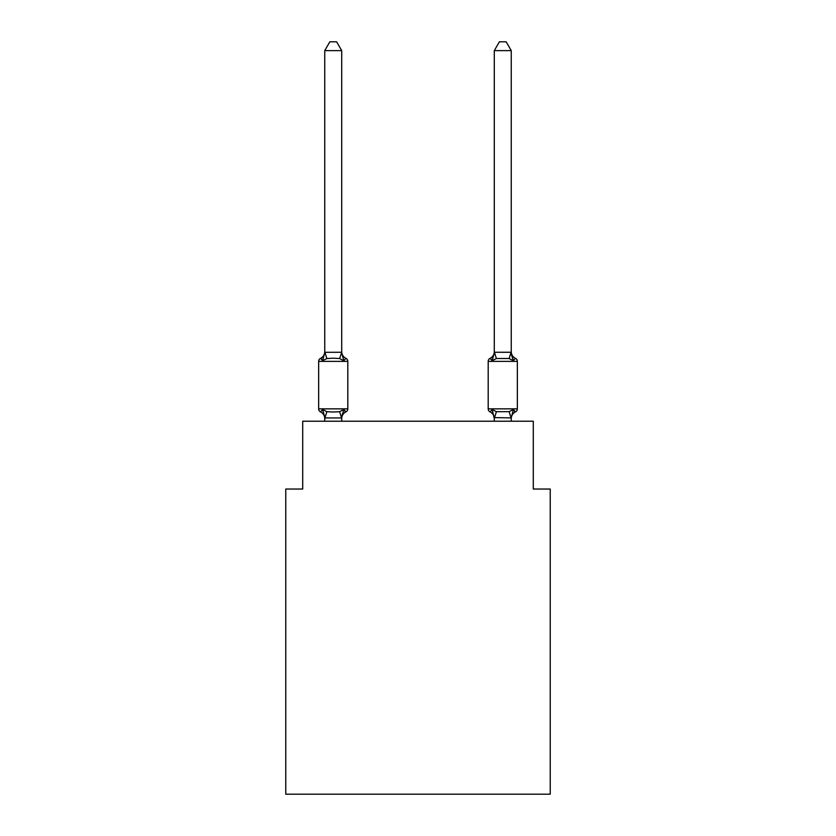 <?xml version="1.0" encoding="UTF-8"?>
<svg xmlns="http://www.w3.org/2000/svg" width="836" height="836" viewBox="0 0 836 836"><rect width="100%" height="100%" fill="white"/><g stroke="black" fill="none" stroke-linecap="round" stroke-linejoin="round"><path stroke-width="1.25" d="M550.234 794.2L550.234 489.039L533.284 489.039L533.284 421.219L302.716 421.219L302.716 489.039L285.766 489.039L285.766 794.2L550.234 794.2M341.705 50.62L324.755 50.62L329.844 41.8L336.615 41.8L341.705 50.62L341.705 352.625L343.826 360.713L345.905 358.33A3.386 3.386 0 0 1 347.807 361.371A3.386 3.386 0 0 0 345.905 358.33L343.826 360.713L345.905 358.33A3.386 3.386 0 0 1 347.807 361.371A3.386 3.386 0 0 0 345.905 358.33L343.826 360.713L345.905 358.33A3.386 3.386 0 0 1 347.807 361.371A3.386 3.386 0 0 0 345.905 358.33L343.826 360.713L345.905 358.33A3.386 3.386 0 0 1 347.807 361.371A3.386 3.386 0 0 0 345.905 358.33A3.386 3.386 0 0 1 347.807 361.371L347.807 408.846A3.386 3.386 0 0 1 345.905 411.897L343.826 409.504L345.905 411.897L343.826 409.504L345.905 411.897L343.826 409.504L345.905 411.897L343.826 409.504L345.905 411.897L343.826 409.504L345.905 411.897L343.826 409.504L345.905 411.897L343.826 409.504L345.905 411.897L343.826 409.504L345.905 411.897L343.826 409.504L345.905 411.897L343.826 409.504L345.905 411.897L343.826 409.504L345.905 411.897L343.826 409.504L345.905 411.897L343.826 409.504L345.905 411.897L343.826 409.504L345.905 411.897L343.826 409.504L345.905 411.897L343.826 409.504L345.905 411.897L343.826 409.504L341.569 417.948L324.89 417.948L322.633 409.504L320.564 411.897A3.386 3.386 0 0 1 318.652 408.846A3.386 3.386 0 0 0 320.564 411.897L322.633 409.504L320.564 411.897A3.386 3.386 0 0 1 318.652 408.846A3.386 3.386 0 0 0 320.564 411.897L322.633 409.504L320.564 411.897A3.386 3.386 0 0 1 318.652 408.846A3.386 3.386 0 0 0 320.564 411.897L322.633 409.504L320.564 411.897A3.386 3.386 0 0 1 318.652 408.846A3.386 3.386 0 0 0 320.564 411.897L322.633 409.504L320.564 411.897A3.386 3.386 0 0 1 318.652 408.846A3.386 3.386 0 0 0 320.564 411.897L322.633 409.504L320.564 411.897A3.386 3.386 0 0 1 318.652 408.846A3.386 3.386 0 0 0 320.564 411.897L322.633 409.504L320.564 411.897A3.386 3.386 0 0 1 318.652 408.846A3.386 3.386 0 0 0 320.564 411.897L322.633 409.504L320.564 411.897A3.386 3.386 0 0 1 318.652 408.846A3.386 3.386 0 0 0 320.564 411.897L322.633 409.504L320.564 411.897A3.386 3.386 0 0 1 318.652 408.846A3.386 3.386 0 0 0 320.564 411.897L322.633 409.504L320.564 411.897A3.386 3.386 0 0 1 318.652 408.846A3.386 3.386 0 0 0 320.564 411.897L322.633 409.504L320.564 411.897A3.386 3.386 0 0 1 318.652 408.846A3.386 3.386 0 0 0 320.564 411.897L322.633 409.504L320.564 411.897A3.386 3.386 0 0 1 318.652 408.846A3.386 3.386 0 0 0 320.564 411.897L322.633 409.504L320.564 411.897A3.386 3.386 0 0 1 318.652 408.846A3.386 3.386 0 0 0 320.564 411.897L322.633 409.504L320.564 411.897A3.386 3.386 0 0 1 318.652 408.846A3.386 3.386 0 0 0 320.564 411.897L322.633 409.504L320.564 411.897A3.386 3.386 0 0 1 318.652 408.846A3.386 3.386 0 0 0 320.564 411.897L322.633 409.504L320.564 411.897A3.386 3.386 0 0 1 318.652 408.846A3.386 3.386 0 0 0 320.564 411.897L322.633 409.504L320.564 411.897A3.386 3.386 0 0 1 318.652 408.846A3.386 3.386 0 0 0 320.564 411.897L322.633 409.504L320.564 411.897A3.386 3.386 0 0 1 318.652 408.846A3.386 3.386 0 0 0 320.564 411.897L322.633 409.504L320.564 411.897A3.386 3.386 0 0 1 318.652 408.846A3.386 3.386 0 0 0 320.564 411.897L322.633 409.504L320.564 411.897A3.386 3.386 0 0 1 318.652 408.846A3.386 3.386 0 0 0 320.564 411.897L322.633 409.504L320.564 411.897A3.386 3.386 0 0 1 318.652 408.846A3.386 3.386 0 0 0 320.564 411.897L322.633 409.504L320.564 411.897A3.386 3.386 0 0 1 318.652 408.846A3.386 3.386 0 0 0 320.564 411.897L322.633 409.504L320.564 411.897A3.386 3.386 0 0 1 318.652 408.846A3.386 3.386 0 0 0 320.564 411.897L322.633 409.504L320.564 411.897A3.386 3.386 0 0 1 318.652 408.846A3.386 3.386 0 0 0 320.564 411.897L322.633 409.504L320.564 411.897A3.386 3.386 0 0 1 318.652 408.846A3.386 3.386 0 0 0 320.564 411.897L322.633 409.504L320.564 411.897A3.386 3.386 0 0 1 318.652 408.846A3.386 3.386 0 0 0 320.564 411.897L322.633 409.504L320.564 411.897A3.386 3.386 0 0 1 318.652 408.846A3.386 3.386 0 0 0 320.564 411.897L322.633 409.504L320.564 411.897A3.386 3.386 0 0 1 318.652 408.846A3.386 3.386 0 0 0 320.564 411.897L322.633 409.504L320.564 411.897A3.386 3.386 0 0 1 318.652 408.846A3.386 3.386 0 0 0 320.564 411.897L322.633 409.504L320.564 411.897A3.386 3.386 0 0 1 318.652 408.846A3.386 3.386 0 0 0 320.564 411.897L322.633 409.504L320.564 411.897A3.386 3.386 0 0 1 318.652 408.846A3.386 3.386 0 0 0 320.564 411.897L322.633 409.504L320.564 411.897A3.386 3.386 0 0 1 318.652 408.846A3.386 3.386 0 0 0 320.564 411.897L322.633 409.504L320.564 411.897A3.386 3.386 0 0 1 318.652 408.846A3.386 3.386 0 0 0 320.564 411.897L322.633 409.504L320.564 411.897A3.386 3.386 0 0 1 318.652 408.846A3.386 3.386 0 0 0 320.564 411.897L322.633 409.504L326.876 411.688L333.23 412.033L339.594 411.688L343.826 409.504L345.905 411.897A3.386 3.386 0 0 0 347.807 408.846A3.386 3.386 0 0 1 345.905 411.897L344.944 411.427L345.905 411.897A3.386 3.386 0 0 0 347.807 408.846A3.386 3.386 0 0 1 345.905 411.897A3.386 3.386 0 0 0 347.807 408.846A3.386 3.386 0 0 1 345.905 411.897L344.944 411.427L345.905 411.897A3.386 3.386 0 0 0 347.807 408.846A3.386 3.386 0 0 1 345.905 411.897A3.386 3.386 0 0 0 347.807 408.846A3.386 3.386 0 0 1 345.905 411.897L344.944 411.427L345.905 411.897A3.386 3.386 0 0 0 347.807 408.846A3.386 3.386 0 0 1 345.905 411.897A3.386 3.386 0 0 0 347.807 408.846A3.386 3.386 0 0 1 345.905 411.897L344.944 411.427L345.905 411.897A3.386 3.386 0 0 0 347.807 408.846A3.386 3.386 0 0 1 345.905 411.897A3.386 3.386 0 0 0 347.807 408.846A3.386 3.386 0 0 1 345.905 411.897L344.944 411.427L345.905 411.897A3.386 3.386 0 0 0 347.807 408.846A3.386 3.386 0 0 1 345.905 411.897A3.386 3.386 0 0 0 347.807 408.846A3.386 3.386 0 0 1 345.905 411.897L344.944 411.427L345.905 411.897A3.386 3.386 0 0 0 347.807 408.846A3.386 3.386 0 0 1 345.905 411.897A3.386 3.386 0 0 0 347.807 408.846A3.386 3.386 0 0 1 345.905 411.897L344.944 411.427L345.905 411.897A3.386 3.386 0 0 0 347.807 408.846A3.386 3.386 0 0 1 345.905 411.897A3.386 3.386 0 0 0 347.807 408.846A3.386 3.386 0 0 1 345.905 411.897L344.944 411.427L345.905 411.897A3.386 3.386 0 0 0 347.807 408.846A3.386 3.386 0 0 1 345.905 411.897A3.386 3.386 0 0 0 347.807 408.846A3.386 3.386 0 0 1 345.905 411.897L344.944 411.427L345.905 411.897A3.386 3.386 0 0 0 347.807 408.846A3.386 3.386 0 0 1 345.905 411.897A3.386 3.386 0 0 0 347.807 408.846A3.386 3.386 0 0 1 345.905 411.897L344.944 411.427L345.905 411.897A3.386 3.386 0 0 0 347.807 408.846A3.386 3.386 0 0 1 345.905 411.897A3.386 3.386 0 0 0 347.807 408.846A3.386 3.386 0 0 1 345.905 411.897L344.944 411.427L345.905 411.897A3.386 3.386 0 0 0 347.807 408.846A3.386 3.386 0 0 1 345.905 411.897A3.386 3.386 0 0 0 347.807 408.846A3.386 3.386 0 0 1 345.905 411.897L344.944 411.427L345.905 411.897A3.386 3.386 0 0 0 347.807 408.846A3.386 3.386 0 0 1 345.905 411.897A3.386 3.386 0 0 0 347.807 408.846A3.386 3.386 0 0 1 345.905 411.897L344.944 411.427L345.905 411.897A3.386 3.386 0 0 0 347.807 408.846A3.386 3.386 0 0 1 345.905 411.897A3.386 3.386 0 0 0 347.807 408.846A3.386 3.386 0 0 1 345.905 411.897L344.944 411.427L345.905 411.897A3.386 3.386 0 0 0 347.807 408.846A3.386 3.386 0 0 1 345.905 411.897A3.386 3.386 0 0 0 347.807 408.846A3.386 3.386 0 0 1 345.905 411.897L344.944 411.427L345.905 411.897A3.386 3.386 0 0 0 347.807 408.846A3.386 3.386 0 0 1 345.905 411.897A3.386 3.386 0 0 0 347.807 408.846A3.386 3.386 0 0 1 345.905 411.897L344.944 411.427L345.905 411.897A3.386 3.386 0 0 0 347.807 408.846A3.386 3.386 0 0 1 345.905 411.897A3.386 3.386 0 0 0 347.807 408.846A3.386 3.386 0 0 1 345.905 411.897L344.944 411.427M321.526 358.79L320.564 358.33A3.386 3.386 0 0 0 318.652 361.371A3.386 3.386 0 0 1 320.564 358.33L321.526 358.79L320.564 358.33A3.386 3.386 0 0 0 318.652 361.371A3.386 3.386 0 0 1 320.564 358.33L321.526 358.79L320.564 358.33A3.386 3.386 0 0 0 318.652 361.371A3.386 3.386 0 0 1 320.564 358.33L321.526 358.79L320.564 358.33A3.386 3.386 0 0 0 318.652 361.371A3.386 3.386 0 0 1 320.564 358.33L321.526 358.79L320.564 358.33A3.386 3.386 0 0 0 318.652 361.371A3.386 3.386 0 0 1 320.564 358.33L321.526 358.79L320.564 358.33A3.386 3.386 0 0 0 318.652 361.371A3.386 3.386 0 0 1 320.564 358.33L321.526 358.79L320.564 358.33A3.386 3.386 0 0 0 318.652 361.371A3.386 3.386 0 0 1 320.564 358.33L321.526 358.79L320.564 358.33A3.386 3.386 0 0 0 318.652 361.371A3.386 3.386 0 0 1 320.564 358.33L321.526 358.79L320.564 358.33A3.386 3.386 0 0 0 318.652 361.371A3.386 3.386 0 0 1 320.564 358.33L321.526 358.79L320.564 358.33A3.386 3.386 0 0 0 318.652 361.371A3.386 3.386 0 0 1 320.564 358.33L321.526 358.79L320.564 358.33A3.386 3.386 0 0 0 318.652 361.371A3.386 3.386 0 0 1 320.564 358.33L321.526 358.79L320.564 358.33A3.386 3.386 0 0 0 318.652 361.371A3.386 3.386 0 0 1 320.564 358.33L321.526 358.79L320.564 358.33A3.386 3.386 0 0 0 318.652 361.371A3.386 3.386 0 0 1 320.564 358.33L321.526 358.79L320.564 358.33A3.386 3.386 0 0 0 318.652 361.371A3.386 3.386 0 0 1 320.564 358.33L321.526 358.79L320.564 358.33A3.386 3.386 0 0 0 318.652 361.371A3.386 3.386 0 0 1 320.564 358.33L322.633 360.713L320.564 358.33A3.386 3.386 0 0 0 318.652 361.371L347.807 361.371A3.386 3.386 0 0 0 345.905 358.33A3.386 3.386 0 0 1 347.807 361.371A3.386 3.386 0 0 0 345.905 358.33L343.826 360.713L345.905 358.33A3.386 3.386 0 0 1 347.807 361.371A3.386 3.386 0 0 0 345.905 358.33A3.386 3.386 0 0 1 347.807 361.371A3.386 3.386 0 0 0 345.905 358.33L343.826 360.713L345.905 358.33A3.386 3.386 0 0 1 347.807 361.371A3.386 3.386 0 0 0 345.905 358.33A3.386 3.386 0 0 1 347.807 361.371A3.386 3.386 0 0 0 345.905 358.33L343.826 360.713L345.905 358.33A3.386 3.386 0 0 1 347.807 361.371A3.386 3.386 0 0 0 345.905 358.33A3.386 3.386 0 0 1 347.807 361.371A3.386 3.386 0 0 0 345.905 358.33L343.826 360.713L345.905 358.33A3.386 3.386 0 0 1 347.807 361.371A3.386 3.386 0 0 0 345.905 358.33A3.386 3.386 0 0 1 347.807 361.371A3.386 3.386 0 0 0 345.905 358.33L343.826 360.713L345.905 358.33A3.386 3.386 0 0 1 347.807 361.371A3.386 3.386 0 0 0 345.905 358.33A3.386 3.386 0 0 1 347.807 361.371A3.386 3.386 0 0 0 345.905 358.33L343.826 360.713L345.905 358.33A3.386 3.386 0 0 1 347.807 361.371A3.386 3.386 0 0 0 345.905 358.33A3.386 3.386 0 0 1 347.807 361.371A3.386 3.386 0 0 0 345.905 358.33L343.826 360.713L345.905 358.33A3.386 3.386 0 0 1 347.807 361.371A3.386 3.386 0 0 0 345.905 358.33A3.386 3.386 0 0 1 347.807 361.371A3.386 3.386 0 0 0 345.905 358.33L343.826 360.713L345.905 358.33A3.386 3.386 0 0 1 347.807 361.371A3.386 3.386 0 0 0 345.905 358.33A3.386 3.386 0 0 1 347.807 361.371A3.386 3.386 0 0 0 345.905 358.33L343.826 360.713L345.905 358.33A3.386 3.386 0 0 1 347.807 361.371A3.386 3.386 0 0 0 345.905 358.33A3.386 3.386 0 0 1 347.807 361.371A3.386 3.386 0 0 0 345.905 358.33L343.826 360.713L345.905 358.33A3.386 3.386 0 0 1 347.807 361.371A3.386 3.386 0 0 0 345.905 358.33A3.386 3.386 0 0 1 347.807 361.371A3.386 3.386 0 0 0 345.905 358.33L343.826 360.713L345.905 358.33A3.386 3.386 0 0 1 347.807 361.371A3.386 3.386 0 0 0 345.905 358.33A3.386 3.386 0 0 1 347.807 361.371A3.386 3.386 0 0 0 345.905 358.33L343.826 360.713L345.905 358.33A3.386 3.386 0 0 1 347.807 361.371A3.386 3.386 0 0 0 345.905 358.33A3.386 3.386 0 0 1 347.807 361.371A3.386 3.386 0 0 0 345.905 358.33L343.826 360.713L345.905 358.33A3.386 3.386 0 0 1 347.807 361.371A3.386 3.386 0 0 0 345.905 358.33A3.386 3.386 0 0 1 347.807 361.371A3.386 3.386 0 0 0 345.905 358.33L343.826 360.713L345.905 358.33A3.386 3.386 0 0 1 347.807 361.371A3.386 3.386 0 0 0 345.905 358.33A3.386 3.386 0 0 1 347.807 361.371A3.386 3.386 0 0 0 345.905 358.33L343.826 360.713L339.594 358.529L333.23 358.195L326.876 358.529L322.633 360.713L320.564 358.33A3.386 3.386 0 0 0 318.652 361.371A3.386 3.386 0 0 1 320.564 358.33L321.526 358.79L320.564 358.33A3.386 3.386 0 0 0 318.652 361.371L318.652 408.846L347.807 408.846A3.386 3.386 0 0 1 345.905 411.897A7.461 7.461 0 0 0 341.705 418.606M341.705 352.625L339.594 358.529M324.755 417.603L324.755 418.606A7.461 7.461 0 0 0 320.564 411.897M341.705 417.603L342.509 413.611L341.705 417.603M511.245 351.622L511.245 351.622A7.461 7.461 0 0 0 515.436 358.33A3.386 3.386 0 0 1 517.348 361.371A3.386 3.386 0 0 0 515.436 358.33A3.386 3.386 0 0 1 517.348 361.371A3.386 3.386 0 0 0 515.436 358.33A3.386 3.386 0 0 1 517.348 361.371A3.386 3.386 0 0 0 515.436 358.33A3.386 3.386 0 0 1 517.348 361.371A3.386 3.386 0 0 0 515.436 358.33A3.386 3.386 0 0 1 517.348 361.371A3.386 3.386 0 0 0 515.436 358.33A3.386 3.386 0 0 1 517.348 361.371A3.386 3.386 0 0 0 515.436 358.33A3.386 3.386 0 0 1 517.348 361.371A3.386 3.386 0 0 0 515.436 358.33A3.386 3.386 0 0 1 517.348 361.371A3.386 3.386 0 0 0 515.436 358.33A3.386 3.386 0 0 1 517.348 361.371A3.386 3.386 0 0 0 515.436 358.33A3.386 3.386 0 0 1 517.348 361.371A3.386 3.386 0 0 0 515.436 358.33A3.386 3.386 0 0 1 517.348 361.371A3.386 3.386 0 0 0 515.436 358.33A3.386 3.386 0 0 1 517.348 361.371A3.386 3.386 0 0 0 515.436 358.33A3.386 3.386 0 0 1 517.348 361.371A3.386 3.386 0 0 0 515.436 358.33A3.386 3.386 0 0 1 517.348 361.371A3.386 3.386 0 0 0 515.436 358.33A3.386 3.386 0 0 1 517.348 361.371A3.386 3.386 0 0 0 515.436 358.33A3.386 3.386 0 0 1 517.348 361.371A3.386 3.386 0 0 0 515.436 358.33A3.386 3.386 0 0 1 517.348 361.371A3.386 3.386 0 0 0 515.436 358.33L513.367 360.713L511.59 355.175L513.367 360.713L515.436 358.33L513.367 360.713L511.59 355.175L513.367 360.713L515.436 358.33L513.367 360.713L511.59 355.175L513.367 360.713L515.436 358.33L513.367 360.713L511.59 355.175L513.367 360.713L515.436 358.33L513.367 360.713L511.59 355.175L513.367 360.713L515.436 358.33L513.367 360.713L511.59 355.175L513.367 360.713L515.436 358.33L513.367 360.713L511.59 355.175L513.367 360.713L515.436 358.33L513.367 360.713L511.59 355.175L513.367 360.713L515.436 358.33L513.367 360.713L511.59 355.175L513.367 360.713L515.436 358.33L513.367 360.713L511.59 355.175L513.367 360.713L515.436 358.33L513.367 360.713L511.59 355.175L513.367 360.713L515.436 358.33L513.367 360.713L511.59 355.175L513.367 360.713L515.436 358.33L513.367 360.713L511.59 355.175L513.367 360.713L515.436 358.33L513.367 360.713L511.59 355.175L513.367 360.713L515.436 358.33L513.367 360.713L511.59 355.175L513.367 360.713L515.436 358.33L513.367 360.713L511.59 355.175L513.367 360.713L515.436 358.33L513.367 360.713L511.59 355.175L513.367 360.713L515.436 358.33L513.367 360.713L509.124 358.529L496.406 358.529L492.174 360.713L492.958 358.027L492.174 360.713L492.958 358.027L492.174 360.713L492.958 358.027L492.174 360.713L492.958 358.027L492.174 360.713L492.958 358.027L492.174 360.713L492.958 358.027L492.174 360.713L492.958 358.027L492.174 360.713L492.958 358.027L492.174 360.713L492.958 358.027L492.174 360.713L492.958 358.027L492.174 360.713L492.958 358.027L492.174 360.713L492.958 358.027L492.174 360.713L492.958 358.027L492.174 360.713L492.958 358.027L492.174 360.713L492.958 358.027L492.174 360.713L492.958 358.027L492.174 360.713L492.958 358.027L492.174 360.713L490.095 358.33A3.386 3.386 0 0 0 488.193 361.371A3.386 3.386 0 0 1 490.095 358.33A3.386 3.386 0 0 0 488.193 361.371L488.193 408.846A3.386 3.386 0 0 0 490.095 411.897L492.174 409.504L490.095 411.897A3.386 3.386 0 0 1 488.193 408.846A3.386 3.386 0 0 0 490.095 411.897L492.174 409.504L490.095 411.897A3.386 3.386 0 0 1 488.193 408.846A3.386 3.386 0 0 0 490.095 411.897L492.174 409.504L490.095 411.897A3.386 3.386 0 0 1 488.193 408.846A3.386 3.386 0 0 0 490.095 411.897L492.174 409.504L490.095 411.897A3.386 3.386 0 0 1 488.193 408.846A3.386 3.386 0 0 0 490.095 411.897L492.174 409.504L490.095 411.897A3.386 3.386 0 0 1 488.193 408.846A3.386 3.386 0 0 0 490.095 411.897L492.174 409.504L490.095 411.897A3.386 3.386 0 0 1 488.193 408.846A3.386 3.386 0 0 0 490.095 411.897L492.174 409.504L490.095 411.897A3.386 3.386 0 0 1 488.193 408.846A3.386 3.386 0 0 0 490.095 411.897L492.174 409.504L490.095 411.897A3.386 3.386 0 0 1 488.193 408.846A3.386 3.386 0 0 0 490.095 411.897L492.174 409.504L490.095 411.897A3.386 3.386 0 0 1 488.193 408.846A3.386 3.386 0 0 0 490.095 411.897L492.174 409.504L490.095 411.897A3.386 3.386 0 0 1 488.193 408.846A3.386 3.386 0 0 0 490.095 411.897L492.174 409.504L490.095 411.897A3.386 3.386 0 0 1 488.193 408.846A3.386 3.386 0 0 0 490.095 411.897L492.174 409.504L490.095 411.897A3.386 3.386 0 0 1 488.193 408.846A3.386 3.386 0 0 0 490.095 411.897L492.174 409.504L490.095 411.897A3.386 3.386 0 0 1 488.193 408.846A3.386 3.386 0 0 0 490.095 411.897L492.174 409.504L490.095 411.897A3.386 3.386 0 0 1 488.193 408.846A3.386 3.386 0 0 0 490.095 411.897L492.174 409.504L490.095 411.897A3.386 3.386 0 0 1 488.193 408.846A3.386 3.386 0 0 0 490.095 411.897L492.174 409.504L490.095 411.897A3.386 3.386 0 0 1 488.193 408.846A3.386 3.386 0 0 0 490.095 411.897L492.174 409.504L490.095 411.897A3.386 3.386 0 0 1 488.193 408.846A3.386 3.386 0 0 0 490.095 411.897L492.174 409.504L490.095 411.897A3.386 3.386 0 0 1 488.193 408.846A3.386 3.386 0 0 0 490.095 411.897L492.174 409.504L490.095 411.897A3.386 3.386 0 0 1 488.193 408.846A3.386 3.386 0 0 0 490.095 411.897L492.174 409.504L490.095 411.897A3.386 3.386 0 0 1 488.193 408.846A3.386 3.386 0 0 0 490.095 411.897L492.174 409.504L490.095 411.897A3.386 3.386 0 0 1 488.193 408.846A3.386 3.386 0 0 0 490.095 411.897L492.174 409.504L490.095 411.897A3.386 3.386 0 0 1 488.193 408.846A3.386 3.386 0 0 0 490.095 411.897L492.174 409.504L490.095 411.897A3.386 3.386 0 0 1 488.193 408.846A3.386 3.386 0 0 0 490.095 411.897L492.174 409.504L490.095 411.897A3.386 3.386 0 0 1 488.193 408.846A3.386 3.386 0 0 0 490.095 411.897L492.174 409.504L490.095 411.897A3.386 3.386 0 0 1 488.193 408.846A3.386 3.386 0 0 0 490.095 411.897L492.174 409.504L490.095 411.897A3.386 3.386 0 0 1 488.193 408.846A3.386 3.386 0 0 0 490.095 411.897L492.174 409.504L490.095 411.897A3.386 3.386 0 0 1 488.193 408.846A3.386 3.386 0 0 0 490.095 411.897L492.174 409.504L490.095 411.897A3.386 3.386 0 0 1 488.193 408.846A3.386 3.386 0 0 0 490.095 411.897L492.174 409.504L490.095 411.897A3.386 3.386 0 0 1 488.193 408.846A3.386 3.386 0 0 0 490.095 411.897L492.174 409.504L490.095 411.897A3.386 3.386 0 0 1 488.193 408.846A3.386 3.386 0 0 0 490.095 411.897L492.174 409.504L490.095 411.897A3.386 3.386 0 0 1 488.193 408.846A3.386 3.386 0 0 0 490.095 411.897L492.174 409.504L490.095 411.897A3.386 3.386 0 0 1 488.193 408.846A3.386 3.386 0 0 0 490.095 411.897L492.174 409.504L490.095 411.897A3.386 3.386 0 0 1 488.193 408.846A3.386 3.386 0 0 0 490.095 411.897L492.174 409.504L496.406 411.688L509.124 411.688L513.367 409.504L515.436 411.897A3.386 3.386 0 0 0 517.348 408.846A3.386 3.386 0 0 1 515.436 411.897L514.474 411.427L515.436 411.897A3.386 3.386 0 0 0 517.348 408.846A3.386 3.386 0 0 1 515.436 411.897A3.386 3.386 0 0 0 517.348 408.846A3.386 3.386 0 0 1 515.436 411.897L514.474 411.427L515.436 411.897A3.386 3.386 0 0 0 517.348 408.846A3.386 3.386 0 0 1 515.436 411.897A3.386 3.386 0 0 0 517.348 408.846A3.386 3.386 0 0 1 515.436 411.897L514.474 411.427L515.436 411.897A3.386 3.386 0 0 0 517.348 408.846A3.386 3.386 0 0 1 515.436 411.897A3.386 3.386 0 0 0 517.348 408.846A3.386 3.386 0 0 1 515.436 411.897L514.474 411.427L515.436 411.897A3.386 3.386 0 0 0 517.348 408.846A3.386 3.386 0 0 1 515.436 411.897A3.386 3.386 0 0 0 517.348 408.846A3.386 3.386 0 0 1 515.436 411.897L514.474 411.427L515.436 411.897A3.386 3.386 0 0 0 517.348 408.846A3.386 3.386 0 0 1 515.436 411.897A3.386 3.386 0 0 0 517.348 408.846A3.386 3.386 0 0 1 515.436 411.897L514.474 411.427L515.436 411.897A3.386 3.386 0 0 0 517.348 408.846A3.386 3.386 0 0 1 515.436 411.897A3.386 3.386 0 0 0 517.348 408.846A3.386 3.386 0 0 1 515.436 411.897L514.474 411.427L515.436 411.897A3.386 3.386 0 0 0 517.348 408.846A3.386 3.386 0 0 1 515.436 411.897A3.386 3.386 0 0 0 517.348 408.846A3.386 3.386 0 0 1 515.436 411.897L514.474 411.427L515.436 411.897A3.386 3.386 0 0 0 517.348 408.846A3.386 3.386 0 0 1 515.436 411.897A3.386 3.386 0 0 0 517.348 408.846A3.386 3.386 0 0 1 515.436 411.897L514.474 411.427L515.436 411.897A3.386 3.386 0 0 0 517.348 408.846A3.386 3.386 0 0 1 515.436 411.897A3.386 3.386 0 0 0 517.348 408.846A3.386 3.386 0 0 1 515.436 411.897L514.474 411.427L515.436 411.897A3.386 3.386 0 0 0 517.348 408.846A3.386 3.386 0 0 1 515.436 411.897A3.386 3.386 0 0 0 517.348 408.846A3.386 3.386 0 0 1 515.436 411.897L514.474 411.427L515.436 411.897A3.386 3.386 0 0 0 517.348 408.846A3.386 3.386 0 0 1 515.436 411.897A3.386 3.386 0 0 0 517.348 408.846A3.386 3.386 0 0 1 515.436 411.897L514.474 411.427L515.436 411.897A3.386 3.386 0 0 0 517.348 408.846A3.386 3.386 0 0 1 515.436 411.897A3.386 3.386 0 0 0 517.348 408.846A3.386 3.386 0 0 1 515.436 411.897L514.474 411.427L515.436 411.897A3.386 3.386 0 0 0 517.348 408.846A3.386 3.386 0 0 1 515.436 411.897A3.386 3.386 0 0 0 517.348 408.846A3.386 3.386 0 0 1 515.436 411.897L514.474 411.427L515.436 411.897A3.386 3.386 0 0 0 517.348 408.846A3.386 3.386 0 0 1 515.436 411.897A3.386 3.386 0 0 0 517.348 408.846A3.386 3.386 0 0 1 515.436 411.897L514.474 411.427L515.436 411.897A3.386 3.386 0 0 0 517.348 408.846A3.386 3.386 0 0 1 515.436 411.897A3.386 3.386 0 0 0 517.348 408.846A3.386 3.386 0 0 1 515.436 411.897L514.474 411.427L515.436 411.897A3.386 3.386 0 0 0 517.348 408.846A3.386 3.386 0 0 1 515.436 411.897A3.386 3.386 0 0 0 517.348 408.846A3.386 3.386 0 0 1 515.436 411.897L514.474 411.427M511.245 421.219L511.245 417.906L494.295 417.603L494.295 418.606L492.174 409.504L490.095 411.897A7.461 7.461 0 0 1 494.295 418.606A7.461 7.461 0 0 0 490.095 411.897A7.461 7.461 0 0 1 494.295 418.606A7.461 7.461 0 0 0 490.095 411.897A7.461 7.461 0 0 1 494.295 418.606A7.461 7.461 0 0 0 490.095 411.897A7.461 7.461 0 0 1 494.295 418.606A7.461 7.461 0 0 0 490.095 411.897A7.461 7.461 0 0 1 494.295 418.606A7.461 7.461 0 0 0 490.095 411.897A7.461 7.461 0 0 1 494.295 418.606A7.461 7.461 0 0 0 490.095 411.897A7.461 7.461 0 0 1 494.295 418.606A7.461 7.461 0 0 0 490.095 411.897A7.461 7.461 0 0 1 494.295 418.606A7.461 7.461 0 0 0 490.095 411.897A7.461 7.461 0 0 1 494.295 418.606A7.461 7.461 0 0 0 490.095 411.897A7.461 7.461 0 0 1 494.295 418.606A7.461 7.461 0 0 0 490.095 411.897A7.461 7.461 0 0 1 494.295 418.606A7.461 7.461 0 0 0 490.095 411.897A7.461 7.461 0 0 1 494.295 418.606A7.461 7.461 0 0 0 490.095 411.897A7.461 7.461 0 0 1 494.295 418.606A7.461 7.461 0 0 0 490.095 411.897A7.461 7.461 0 0 1 494.295 418.606A7.461 7.461 0 0 0 490.095 411.897A7.461 7.461 0 0 1 494.295 418.606A7.461 7.461 0 0 0 490.095 411.897A7.461 7.461 0 0 1 494.295 418.606A7.461 7.461 0 0 0 490.095 411.897A7.461 7.461 0 0 1 494.295 418.606A7.461 7.461 0 0 0 490.095 411.897A3.386 3.386 0 0 1 488.193 408.846L517.348 408.846A3.386 3.386 0 0 1 515.436 411.897A3.386 3.386 0 0 0 517.348 408.846L517.348 361.371L488.193 361.371A3.386 3.386 0 0 1 490.095 358.33L491.056 358.79L490.095 358.33A3.386 3.386 0 0 0 488.193 361.371A3.386 3.386 0 0 1 490.095 358.33L491.056 358.79L490.095 358.33A3.386 3.386 0 0 0 488.193 361.371A3.386 3.386 0 0 1 490.095 358.33A3.386 3.386 0 0 0 488.193 361.371A3.386 3.386 0 0 1 490.095 358.33L491.056 358.79L490.095 358.33A3.386 3.386 0 0 0 488.193 361.371A3.386 3.386 0 0 1 490.095 358.33A3.386 3.386 0 0 0 488.193 361.371A3.386 3.386 0 0 1 490.095 358.33L491.056 358.79L490.095 358.33A3.386 3.386 0 0 0 488.193 361.371A3.386 3.386 0 0 1 490.095 358.33A3.386 3.386 0 0 0 488.193 361.371A3.386 3.386 0 0 1 490.095 358.33L491.056 358.79L490.095 358.33A3.386 3.386 0 0 0 488.193 361.371A3.386 3.386 0 0 1 490.095 358.33A3.386 3.386 0 0 0 488.193 361.371A3.386 3.386 0 0 1 490.095 358.33L491.056 358.79L490.095 358.33A3.386 3.386 0 0 0 488.193 361.371A3.386 3.386 0 0 1 490.095 358.33A3.386 3.386 0 0 0 488.193 361.371A3.386 3.386 0 0 1 490.095 358.33L491.056 358.79L490.095 358.33A3.386 3.386 0 0 0 488.193 361.371A3.386 3.386 0 0 1 490.095 358.33A3.386 3.386 0 0 0 488.193 361.371A3.386 3.386 0 0 1 490.095 358.33L491.056 358.79L490.095 358.33A3.386 3.386 0 0 0 488.193 361.371A3.386 3.386 0 0 1 490.095 358.33A3.386 3.386 0 0 0 488.193 361.371A3.386 3.386 0 0 1 490.095 358.33L491.056 358.79L490.095 358.33A3.386 3.386 0 0 0 488.193 361.371A3.386 3.386 0 0 1 490.095 358.33A3.386 3.386 0 0 0 488.193 361.371A3.386 3.386 0 0 1 490.095 358.33L491.056 358.79L490.095 358.33A3.386 3.386 0 0 0 488.193 361.371A3.386 3.386 0 0 1 490.095 358.33A3.386 3.386 0 0 0 488.193 361.371A3.386 3.386 0 0 1 490.095 358.33L491.056 358.79L490.095 358.33A3.386 3.386 0 0 0 488.193 361.371A3.386 3.386 0 0 1 490.095 358.33A3.386 3.386 0 0 0 488.193 361.371A3.386 3.386 0 0 1 490.095 358.33L491.056 358.79L490.095 358.33A3.386 3.386 0 0 0 488.193 361.371A3.386 3.386 0 0 1 490.095 358.33A3.386 3.386 0 0 0 488.193 361.371A3.386 3.386 0 0 1 490.095 358.33L491.056 358.79L490.095 358.33A3.386 3.386 0 0 0 488.193 361.371A3.386 3.386 0 0 1 490.095 358.33A3.386 3.386 0 0 0 488.193 361.371A3.386 3.386 0 0 1 490.095 358.33L491.056 358.79L490.095 358.33A3.386 3.386 0 0 0 488.193 361.371A3.386 3.386 0 0 1 490.095 358.33A3.386 3.386 0 0 0 488.193 361.371A3.386 3.386 0 0 1 490.095 358.33L491.056 358.79L490.095 358.33A3.386 3.386 0 0 0 488.193 361.371A3.386 3.386 0 0 1 490.095 358.33A3.386 3.386 0 0 0 488.193 361.371A3.386 3.386 0 0 1 490.095 358.33L491.056 358.79L490.095 358.33A3.386 3.386 0 0 0 488.193 361.371A3.386 3.386 0 0 1 490.095 358.33A3.386 3.386 0 0 0 488.193 361.371A3.386 3.386 0 0 1 490.095 358.33L491.056 358.79M511.245 418.606L511.245 418.606A7.461 7.461 0 0 1 515.436 411.897L513.367 409.504L515.436 411.897M494.295 421.219L494.295 417.603M492.174 360.713L490.095 358.33A3.386 3.386 0 0 0 488.193 361.371A3.386 3.386 0 0 1 490.095 358.33L492.174 360.713L490.095 358.33L492.174 360.713L490.095 358.33L492.174 360.713L490.095 358.33L492.174 360.713L490.095 358.33L492.174 360.713L490.095 358.33L492.174 360.713L490.095 358.33L492.174 360.713L490.095 358.33L492.174 360.713L490.095 358.33L492.174 360.713L490.095 358.33L492.174 360.713L490.095 358.33L492.174 360.713L490.095 358.33L492.174 360.713L490.095 358.33L492.174 360.713L490.095 358.33L492.174 360.713L490.095 358.33L492.174 360.713L490.095 358.33L492.174 360.713L490.095 358.33L492.174 360.713L494.431 352.269L511.109 352.269L513.367 360.713M324.755 50.62L324.755 352.311L341.569 352.269M322.633 360.713L324.755 352.311M341.705 421.219L341.705 417.906M324.755 421.219L324.755 417.906M324.755 351.622A7.461 7.461 0 0 1 320.564 358.33A3.386 3.386 0 0 0 318.652 361.371M343.826 360.713L345.905 358.33A7.461 7.461 0 0 1 341.705 351.622M343.826 409.504L345.905 411.897M511.245 352.311L511.245 50.62L494.295 50.62L494.295 352.311M513.367 409.504L511.245 417.906M494.295 351.622A7.461 7.461 0 0 1 490.095 358.33M494.295 50.62L499.385 41.8L506.156 41.8L511.245 50.62M326.876 411.688L324.89 417.948M339.594 411.688L341.569 417.948M324.89 352.269L326.876 358.529M511.109 417.948L509.124 411.688M494.431 417.948L496.406 411.688M509.124 358.529L511.109 352.269M496.406 358.529L494.431 352.269"/></g></svg>
